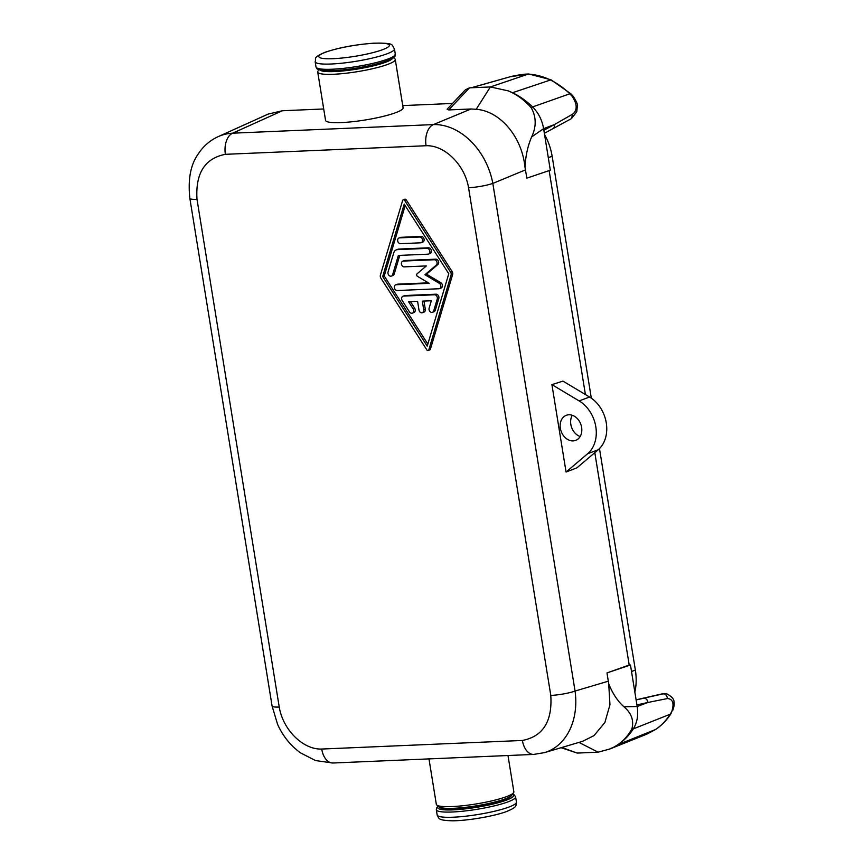 <?xml version="1.0" encoding="UTF-8"?>
<svg xmlns="http://www.w3.org/2000/svg" width="864" height="864" viewBox="0 0 864 864"><rect width="100%" height="100%" fill="white"/><g stroke="black" fill="none" stroke-linecap="round" stroke-linejoin="round"><path stroke-width="1.3" d="M507.989 755.514L513.864 791.78A39.269 5.983 170.8 0 1 513.551 792.763A39.269 5.983 170.8 0 1 506.293 796.727A39.269 5.983 170.8 0 1 466.322 805.345A39.269 5.983 170.8 0 1 436.946 805.172A39.269 5.983 170.8 0 1 436.331 804.341L428.976 758.894M443.286 758.279A39.269 5.983 -9.2 0 0 445.219 758.203M561.816 747.49L577.206 753.073L598.115 752.177L609.336 749.142L614.401 746.82C621.842 742.619 627.674 736.625 631.908 728.827L633.323 728.881L670.302 714.172A76.81 59.94 -110.3 0 1 655.268 729.67L646.758 734.162L655.582 729.508L618.073 744.595A77.933 60.826 -110.3 0 0 633.323 728.881C637.211 722.531 638.496 715.068 637.189 706.514L630.461 664.978L629.208 665.032L594.81 452.65M578.977 742.403L598.115 752.177M272.084 706.028L277.614 724.453C282.96 736.171 290.574 745.621 300.445 752.825L315.565 760.579L332.942 763.009A17.852 10.822 87.5 0 1 321.71 749.045C303.156 749.833 282.928 729.832 279.234 707.044A17.852 2.722 -9.2 0 1 272.084 706.028L189.853 198.331C187.812 179.291 190.631 164.462 198.32 153.846C203.364 146.135 209.974 140.411 218.117 136.674A62.478 49.691 65.7 0 1 218.117 136.674L268.132 114.102L282.388 110.743L323.708 108.972M577.206 753.073L561.092 747.706M585.403 394.535L549.137 170.597M572.195 96.368L573.253 96.368C576.493 101.563 577.865 104.674 577.357 105.7L576.796 111.748L571.417 118.638L572.756 114.091C577.476 110.138 577.292 104.231 572.195 96.368L569.819 93.787A4.46 1.447 134.3 0 1 570.91 93.82L551.048 79.801L528.865 74.012A4.46 2.711 87.5 0 0 528.714 74.012A4.46 2.711 87.5 0 0 528.239 74.099L490.374 86.951L508.151 90.85C516.866 94.478 524.599 100.17 531.349 107.924C536.36 117.158 536.447 126.835 531.608 136.976A3490.106 2322.907 -91.3 0 1 543.596 128.66L550.325 170.197L526.846 178.146L524.88 166.514C521.856 136.933 500.18 110.97 476.183 109.296L490.374 86.951L469.465 87.847L465.329 89.867L447.12 109.22L448.675 109.933L469.465 87.847M402.732 105.592L452.542 103.453M544.558 134.59A51.764 40.403 69.7 0 1 552.139 156.254L591.322 398.153M634.856 692.096A51.764 40.403 -110.3 0 0 635.364 670.075L599.486 448.578M468.558 187.726C464.864 164.948 444.625 144.936 426.082 145.735A17.852 10.822 -92.5 0 1 433.361 124.589A62.478 47.045 67.5 0 1 492.826 183.384A17.852 2.722 -9.2 0 1 468.558 187.726L550.789 695.423C552.442 721.429 542.981 736.441 522.407 740.459A17.852 10.822 87.5 0 0 533.628 754.423A17.852 10.822 87.5 0 0 533.639 754.423L544.46 752.641A62.478 47.704 -106.5 0 0 544.514 752.63A62.478 47.704 -106.5 0 0 575.057 691.081L492.826 183.384M218.117 136.674A62.478 49.691 65.7 0 1 232.675 133.175A17.852 10.822 -92.5 0 0 225.385 154.321C204.8 158.339 195.34 173.34 197.003 199.346A17.852 2.722 -9.2 0 1 189.853 198.331M428.22 350.471L429.786 349.888A1.49 1.156 -110.3 0 0 430.412 349.175L452.639 274.493A2.97 2.322 -110.3 0 0 452.164 271.62L406.231 199.854A1.49 1.166 -110.3 0 0 404.806 199.228L403.24 199.811A1.49 1.166 -110.3 0 0 402.613 200.524L380.387 275.206A2.97 2.322 -110.3 0 0 380.851 278.078L426.794 349.844A1.49 1.156 -110.3 0 0 428.846 349.758L451.062 275.076A2.97 2.322 -110.3 0 0 450.598 272.192L404.665 200.437A1.49 1.166 -110.3 0 0 403.24 199.811M282.388 110.743L232.675 133.175L433.361 124.589L471.064 108.983L476.183 109.296M550.789 695.423A17.852 2.722 -9.2 0 0 575.057 691.081M471.064 108.983L448.675 109.933M510.343 76.799L527.332 74.131A4.46 2.711 87.5 0 1 527.796 74.045L527.796 74.045C521.543 74.099 509.792 76.68 509.803 76.864L471.496 87.761M525.074 167.27C525.496 156.33 527.677 146.232 531.608 136.976M508.151 90.85A77.922 60.815 69.7 0 1 512.492 92.729A77.933 60.826 69.7 0 1 532.591 106.931L569.819 93.787A76.81 59.94 69.7 0 0 550.012 79.79C542.981 76.432 535.723 74.531 528.239 74.099L527.332 74.131M531.349 107.924L532.591 106.931C538.466 112.871 542.138 120.107 543.596 128.66L554.353 124.6L543.856 130.259M573.253 96.368L570.91 93.82M571.406 118.638L552.906 128.682A4.46 3.456 -118.3 0 0 552.906 128.682A4.46 3.456 -118.3 0 0 554.353 124.6L572.756 114.091M566.071 472.036L576.979 467.802L598.147 449.82L587.671 453.697L566.071 472.036L551.923 384.642L562.939 381.11L589.594 397.04A31.234 24.376 69.7 0 1 598.147 449.82M630.461 664.978L606.982 672.926L629.208 665.032M606.982 672.926L608.72 683.802L609.952 704.776L604.865 722.542L594 735.61L582.649 741.301L544.514 752.63M580.154 436.514A13.392 10.444 69.7 0 1 572.303 415.282M568.879 414.774A13.392 10.444 69.7 0 1 581.288 425.779A13.392 10.444 69.7 0 1 575.64 440.392A13.392 10.444 69.7 0 1 573.113 440.888A13.392 10.444 69.7 0 1 560.693 429.883A13.392 10.444 69.7 0 1 566.352 415.271A13.392 10.444 69.7 0 1 568.879 414.774M589.594 397.04L579.128 400.907A31.234 24.376 69.7 0 1 587.671 453.697M579.128 400.907L551.923 384.642M608.742 683.802C612.468 693.328 617.522 700.985 623.894 706.752A3490.106 2322.907 88.7 0 0 637.189 706.514L647.946 702.454L636.93 704.916M631.908 728.827C634.068 720.425 631.4 713.07 623.894 706.752M614.401 746.82A77.922 60.815 -110.3 0 0 618.073 744.595M661.63 693.976L636.109 699.818L663.293 693.846C665.69 694.084 667.073 695.65 667.429 698.555L647.946 702.454A4.46 3.575 77.4 0 0 643.864 698.209L661.64 693.954A4.46 3.65 -103 0 1 662.137 693.9L663.152 693.749M667.429 698.555C672.851 698.987 674.32 703.285 671.814 711.428L671.015 713.61A4.46 2.408 -147.3 0 1 670.302 714.172L671.814 711.428M395.258 59.476L403.088 107.795A39.269 5.983 170.8 0 1 395.518 112.741A39.269 5.983 170.8 0 1 352.652 121.694A39.269 5.983 170.8 0 1 325.555 120.355L317.725 72.025A39.269 5.983 -9.2 0 0 344.822 73.375A39.269 5.983 -9.2 0 0 387.688 64.411A39.269 5.983 -9.2 0 0 395.258 59.476A39.269 5.983 -9.2 0 0 394.643 58.633L393.314 57.704M319.01 69.736L318.038 71.042A39.269 5.983 -9.2 0 0 317.725 72.025M382.676 276.556L404.222 204.12L448.783 273.726L427.226 346.162L382.676 276.556L384.242 275.972L427.842 344.088M405.173 205.61L384.242 275.972M399.762 255.388L394.2 274.082L392.634 274.666L398.347 255.442L427.95 254.178A2.97 2.322 -110.3 0 0 428.512 254.07A2.97 2.322 -110.3 0 0 429.764 250.819A2.97 2.322 -110.3 0 0 427.01 248.378L397.408 249.642A5.94 4.644 -110.3 0 0 396.284 249.869A5.94 4.644 -110.3 0 0 393.79 252.72L388.066 271.944A2.97 2.322 -110.3 0 0 388.746 275.13A2.97 2.322 -110.3 0 0 391.381 276.091A2.97 2.322 -110.3 0 0 392.634 274.666M391.381 276.091L392.947 275.508A2.97 2.322 -110.3 0 0 394.2 274.082M428.512 254.07L430.078 253.487A2.97 2.322 -110.3 0 0 431.33 250.247A2.97 2.322 -110.3 0 0 428.576 247.795L398.984 249.07A5.94 4.644 -110.3 0 0 397.861 249.286L396.284 249.869M432.454 312.293L434.02 311.71A2.97 2.322 -110.3 0 0 435.272 310.284L438.793 298.458A2.97 2.322 -110.3 0 0 436.039 294.192L405.13 295.52A2.97 2.322 -110.3 0 0 404.568 295.628L402.991 296.212A2.97 2.322 -110.3 0 0 402.214 300.532L409.493 311.904A2.97 2.322 -110.3 0 0 412.333 313.157A2.97 2.322 -110.3 0 0 413.111 308.826L408.564 301.72L417.593 301.331L418.997 310.036A2.97 2.322 -110.3 0 0 422.388 312.725A2.97 2.322 -110.3 0 0 423.727 309.83L422.312 301.136L431.341 300.748L429.138 308.146A2.97 2.322 -110.3 0 0 429.818 311.332A2.97 2.322 -110.3 0 0 432.454 312.293A2.97 2.322 -110.3 0 0 433.706 310.867L437.227 299.03A2.97 2.322 -110.3 0 0 434.473 294.775L403.553 296.093A2.97 2.322 -110.3 0 0 402.991 296.212M423.965 301.061L425.293 309.247L423.727 309.83M422.388 312.725L423.965 312.142A2.97 2.322 -110.3 0 0 425.293 309.247M410.454 301.644L414.677 308.243L413.111 308.826M412.333 313.157L413.899 312.574A2.97 2.322 -110.3 0 0 414.677 308.243M402.754 261.187L404.33 260.604A2.97 2.322 -110.3 0 1 404.892 260.496L435.802 259.168A2.97 2.322 -110.3 0 1 438.437 261.22A2.97 2.322 -110.3 0 1 437.864 264.524L426.514 274.169L440.802 282.701L439.236 283.284L424.948 274.741L436.298 265.108A2.97 2.322 -110.3 0 0 436.86 261.803A2.97 2.322 -110.3 0 0 434.236 259.751L403.315 261.068A2.97 2.322 -110.3 0 0 402.754 261.187A2.97 2.322 -110.3 0 0 401.501 264.427A2.97 2.322 -110.3 0 0 404.255 266.868L426.362 265.928L417.074 273.812A1.49 1.156 -110.3 0 0 417.474 276.329L429.181 283.327L396.274 284.731A2.97 2.322 -110.3 0 0 395.712 284.839A2.97 2.322 -110.3 0 0 394.459 288.09A2.97 2.322 -110.3 0 0 397.213 290.531L438.934 288.749A2.97 2.322 -110.3 0 0 439.495 288.63A2.97 2.322 -110.3 0 0 440.867 286.146A2.97 2.322 -110.3 0 0 439.236 283.284M439.495 288.63L441.061 288.047A2.97 2.322 -110.3 0 0 442.433 285.563A2.97 2.322 -110.3 0 0 440.802 282.701M428.382 282.841L397.85 284.148A2.97 2.322 -110.3 0 0 397.289 284.267L395.712 284.839M398.995 237.989L400.572 237.406A2.97 2.322 -110.3 0 1 401.134 237.298L421.254 236.434L419.688 237.017A2.97 2.322 -110.3 0 1 422.442 239.458A2.97 2.322 -110.3 0 1 421.178 242.698A2.97 2.322 -110.3 0 1 420.617 242.816L400.496 243.67A2.97 2.322 -110.3 0 1 397.742 241.229A2.97 2.322 -110.3 0 1 398.995 237.989A2.97 2.322 -110.3 0 1 399.557 237.87L419.688 237.017M421.178 242.698L422.755 242.125A2.97 2.322 -110.3 0 0 424.008 238.874A2.97 2.322 -110.3 0 0 421.254 236.434M426.514 274.169L424.948 274.741M439.506 806.965C440.208 809.114 448.924 809.514 465.653 808.164C480.719 806.382 493.301 803.736 503.399 800.226C508.14 798.433 510.905 796.781 511.693 795.28A37.012 5.638 170.8 0 1 504.857 799.006A37.012 5.638 170.8 0 1 467.186 807.138A37.012 5.638 170.8 0 1 439.506 806.965L436.946 805.172M512.428 794.286A38.372 5.843 170.8 0 1 506.153 800.237A38.372 5.843 170.8 0 1 460.35 809.374A38.372 5.843 170.8 0 1 438.502 806.263M512.579 794.07L514.264 794.869L515.592 796.856A40.165 6.113 170.8 0 1 507.848 801.922A40.165 6.113 170.8 0 1 464.011 811.08A40.165 6.113 170.8 0 1 436.298 809.708L437.152 814.925A40.165 6.113 170.8 0 0 464.864 816.296A40.165 6.113 170.8 0 0 508.702 807.138A40.165 6.113 170.8 0 0 516.434 802.084C515.441 806.155 518.054 806.576 506.704 811.48C494.392 816.167 467.651 820.757 452.606 820.8C436.46 820.368 439.322 818.132 437.152 814.925M548.294 157.669L552.139 156.254M631.519 671.501L635.364 670.075M225.385 154.321L426.082 145.735M279.234 707.044L197.003 199.346M321.71 749.045L522.407 740.459M492.836 183.406L525.506 169.873M512.492 92.729L551.048 79.801M575.057 691.06L608.321 681.188M655.873 729.259L655.582 729.508C661.684 725.425 666.824 720.122 671.015 713.61M643.864 698.209L636.12 699.926M319.874 69.984A37.012 5.638 -9.2 0 0 346.885 70.524A37.012 5.638 -9.2 0 0 385.538 62.284A37.012 5.638 -9.2 0 0 392.58 58.212M318.049 68.44A38.372 5.843 -9.2 0 0 344.65 69.703A38.372 5.843 -9.2 0 0 386.413 60.966M387.558 59.162A40.165 6.113 -9.2 0 0 395.291 54.108C393.822 56.268 398.801 55.555 386.759 60.89C373.021 66.182 341.042 71.366 326.3 70.697C314.68 69.854 317.25 68.353 315.997 66.949A40.165 6.113 -9.2 0 0 343.71 68.321A40.165 6.113 -9.2 0 0 387.558 59.162M386.705 53.935A40.165 6.113 -9.2 0 0 394.448 48.881C391.036 44.712 395.928 42.865 373.604 43.2C355.147 44.582 338.915 47.628 324.896 52.326C312.142 57.974 316.483 58.212 315.155 61.722A40.165 6.113 -9.2 0 0 342.868 63.094A40.165 6.113 -9.2 0 0 386.705 53.935M382.46 49.734A35.705 5.432 -9.2 0 0 375.03 43.211A35.705 5.432 -9.2 0 0 325.739 52.164A35.705 5.432 -9.2 0 0 333.158 58.687A35.705 5.432 -9.2 0 0 382.46 49.734M406.231 199.854L404.665 200.437M398.984 249.07L397.408 249.642M428.576 247.795L427.01 248.378M405.13 295.52L403.553 296.093M436.039 294.192L434.473 294.775M438.793 298.458L437.227 299.03M435.272 310.284L433.706 310.867M404.892 260.496L403.315 261.068M435.802 259.168L434.236 259.751M397.85 284.148L396.274 284.731M437.864 264.524L436.298 265.108M401.134 237.298L399.557 237.87M430.412 349.175L428.846 349.758M452.164 271.62L450.598 272.192M452.639 274.493L451.062 275.076M511.693 795.28L513.551 792.763M528.714 74.012L527.796 74.045M509.792 76.874L471.161 87.772M552.884 128.693L544.352 133.294M646.693 734.195L609.368 749.185M672.592 710.759C674.039 707.065 674.503 704.16 673.963 702.032C674.233 699.386 671.944 696.697 667.094 693.986L664.405 693.695M332.942 763.009L533.639 754.423M395.291 54.108L394.448 48.881M315.997 66.949L315.155 61.722M515.592 796.856L516.434 802.084M436.298 809.708L436.936 807.397L438.275 806.101"/></g></svg>

